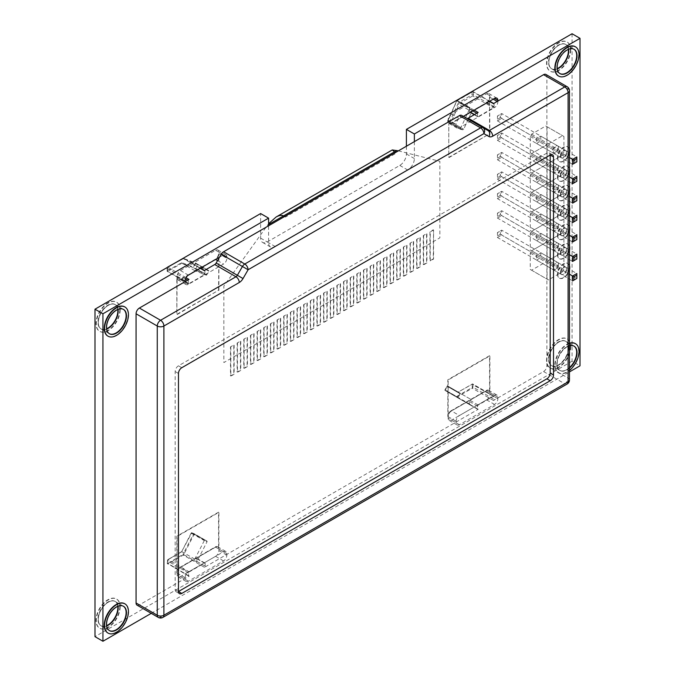 <?xml version="1.0" encoding="UTF-8"?>
<svg xmlns="http://www.w3.org/2000/svg" width="675" height="675" viewBox="0 0 675 675"><rect width="100%" height="100%" fill="white"/><g stroke="black" fill="none" stroke-linecap="round" stroke-linejoin="round"><path stroke-width="0.51" stroke-dasharray="3.38 2.53" d="M206.803 274.868L206.339 275.189L193.413 267.73L193.885 267.41L206.803 274.868L208.718 271.131L195.21 263.377L195.758 263.149L208.676 270.608L208.718 271.131M194.822 270.675L181.896 263.216L193.413 267.73L195.775 263.166L183.549 258.373L196.476 265.832A0.937 0.54 -60 0 1 196.594 266.212L196.594 268.886A0.937 0.54 -60 0 1 195.936 270.034L194.822 270.675L206.339 275.189M208.676 270.608L196.476 265.832M181.685 262.575L181.896 263.216L167.771 271.375L167.442 270.802L181.685 262.575L193.295 267.123L195.21 263.377L182.967 258.584L183.549 258.373L167.442 267.359L167.442 270.802M188.975 279.408A0.937 0.54 120 0 0 188.317 280.555L188.317 283.23A0.937 0.54 120 0 0 188.975 283.618L204.221 274.818A0.937 0.54 120 0 0 204.879 273.67L204.879 270.987A0.937 0.54 120 0 0 204.221 270.608M162.928 617.38A4.683 2.708 60 0 1 160.582 617.153L564.773 383.788L543.569 371.545L493.467 400.477A0.937 0.54 120 0 0 494.125 399.33L494.125 396.655A0.937 0.54 120 0 0 493.467 396.267L478.229 405.067A0.937 0.54 120 0 0 477.562 406.215L477.562 408.89A0.937 0.54 120 0 0 478.229 409.278L469.943 404.494A0.937 0.54 -60 0 1 469.53 404.57L469.943 404.494M137.033 605.138A4.683 2.708 120 0 0 139.379 604.91L189.236 576.121A0.937 0.54 120 0 1 188.578 575.741L188.578 573.058A0.937 0.54 120 0 1 189.236 571.911L204.474 563.119A0.937 0.54 120 0 1 205.141 563.498L205.141 566.173A0.937 0.54 120 0 1 204.474 567.321L478.229 409.278M461.717 115.408L466.788 118.344A2.81 1.62 120 0 0 466.796 118.344L487.991 130.579L466.788 118.344M478.162 112.447A0.937 0.54 120 0 0 477.495 113.594L477.495 116.277A0.937 0.54 120 0 0 478.162 116.657L493.4 107.857A0.937 0.54 120 0 0 494.058 106.709L494.058 104.034A0.937 0.54 120 0 0 493.4 103.655M543.569 371.545A4.683 2.708 120 0 0 546.885 365.808L546.885 76.596A4.683 2.708 120 0 0 545.915 74.453M183.161 554.285L183.735 554.605A0.937 0.54 -60 0 1 183.271 555.078L182.942 554.504L193.582 533.925L194.088 533.68L207.048 541.164L191.843 532.811L191.379 533.123L204.297 540.582L204.761 540.27M204.297 540.582L194.797 559.136L196.197 558.335A0.937 0.54 -60 0 1 196.855 558.714L196.855 561.398A0.937 0.54 -60 0 1 196.746 561.887L207.09 541.679L191.801 532.786L181.676 551.644M181.693 551.627L191.211 533.014L194.164 534.22L183.735 554.605L196.746 561.887A0.937 0.54 -60 0 1 196.653 562.064M191.236 532.963A0.473 0.473 0 0 1 191.801 532.786L194.088 533.68A0.473 0.473 0 0 1 194.147 533.714L207.073 541.173L207.09 541.679M470.146 404.376L457.228 396.917L456.604 397.111L445.12 390.488L458.038 397.946L458.038 397.406L444.952 389.846L445.12 390.488L447.23 386.294L460.148 393.753L460.62 393.483L447.702 386.024L447.061 386.193L447.702 386.024L458.257 392.116L472.264 384.024A0.937 0.54 -60 0 1 472.922 384.413L471.935 384.218L457.785 392.386L458.257 392.116L471.175 399.575L447.702 386.024A0.473 0.473 0 0 0 447.061 386.193L444.952 389.846A0.473 0.473 0 0 0 445.12 390.488L469.522 404.561A0.937 0.54 -60 0 1 469.277 404.114L469.277 401.431A0.937 0.54 -60 0 1 469.943 400.283L471.175 399.575M194.797 559.136L181.879 551.678L167.797 559.651L167.704 563.304L182.942 554.504M457.785 392.386L447.137 386.235L445.028 389.888L457.228 396.917L472.264 388.235L472.264 384.413M456.435 396.478L456.562 397.086L469.522 404.561L458.038 397.946M460.148 393.753L458.038 397.406M469.53 404.57L456.612 397.111M569.464 379.966A4.683 2.708 0 0 0 568.088 378.051A4.683 2.708 120 0 1 564.773 383.788A4.683 2.708 -120 0 0 567.118 384.024M158.237 617.38A4.683 2.708 120 0 0 160.582 617.153L139.379 604.91M546.885 365.808L568.088 378.051L568.088 88.838A4.683 2.708 180 0 1 569.464 90.754M546.885 76.596L568.088 88.838A4.683 2.708 120 0 0 567.118 86.695M460.493 128.63A0.751 0.43 -60 0 0 460.637 129.406L462.983 129.794A0.751 0.43 -60 0 0 463.7 129.22L471.69 111.696A1.873 1.08 -60 0 1 472.77 110.43L470.078 111.991A0.937 0.54 -60 0 1 469.412 111.611L469.412 108.928A0.937 0.54 -60 0 1 470.078 107.781L460.493 128.63L447.862 120.926L448.048 122.141A0.751 0.43 -60 0 1 447.905 121.357L456.756 100.735L469.657 108.236M470.112 107.764L456.983 100.499L472.728 91.716A0.937 0.54 -120 0 0 472.061 92.095A0.937 0.54 180 0 1 473.386 92.095L473.386 94.778A0.937 0.54 0 0 0 472.061 94.778A0.937 0.54 -120 0 0 472.728 95.926L460.181 103.165A0.937 0.54 60 0 1 459.515 102.018L472.061 94.778L472.061 92.095L456.848 100.921L447.862 120.926L451.111 121.956A0.751 0.43 -60 0 1 450.394 122.529L449.98 121.281L457.903 103.908L459.101 104.431L451.111 121.956L463.7 129.22M489.426 101.351L472.728 91.716A0.937 0.54 -60 0 1 473.386 92.095L494.058 104.034M494.058 106.709L473.386 94.778A0.937 0.54 -60 0 1 472.728 95.926L493.4 107.857M175.162 589.604L178.47 591.519A4.683 2.708 -60 0 1 176.133 591.747A4.683 2.708 -60 0 1 175.162 589.604L175.162 371.545A4.683 2.708 -60 0 1 178.47 365.808L546.885 153.107A4.683 2.708 -60 0 1 549.231 152.879A4.683 2.708 -60 0 1 550.201 155.022L546.885 153.107M566.452 268.979A4.244 2.447 -60 0 1 564.595 273.24A4.244 2.447 -60 0 1 561.33 274.379A4.244 2.447 -60 0 1 561.33 269.485A4.244 2.447 -60 0 1 565.566 267.038A4.244 2.447 -60 0 1 566.452 268.979M558.495 264.389A4.244 2.447 -60 0 1 556.647 268.65A4.244 2.447 -60 0 1 553.382 269.789A4.244 2.447 -60 0 1 553.382 264.895A4.244 2.447 -60 0 1 557.617 262.44A4.244 2.447 -60 0 1 558.495 264.389M566.452 249.539A4.244 2.447 -60 0 1 564.595 253.808A4.244 2.447 -60 0 1 561.33 254.948A4.244 2.447 -60 0 1 561.33 250.045A4.244 2.447 -60 0 1 565.566 247.598A4.244 2.447 -60 0 1 566.452 249.539M558.495 244.949A4.244 2.447 -60 0 1 556.647 249.218A4.244 2.447 -60 0 1 553.382 250.358A4.244 2.447 -60 0 1 553.382 245.455A4.244 2.447 -60 0 1 557.617 243.008A4.244 2.447 -60 0 1 558.495 244.949M566.452 230.108A4.244 2.447 -60 0 1 564.595 234.377A4.244 2.447 -60 0 1 561.33 235.507A4.244 2.447 -60 0 1 561.33 230.614A4.244 2.447 -60 0 1 565.566 228.167A4.244 2.447 -60 0 1 566.452 230.108M558.495 225.517A4.244 2.447 -60 0 1 556.647 229.787A4.244 2.447 -60 0 1 553.382 230.918A4.244 2.447 -60 0 1 553.382 226.024A4.244 2.447 -60 0 1 557.617 223.577A4.244 2.447 -60 0 1 558.495 225.517M566.452 191.236A4.244 2.447 -60 0 1 564.595 195.505A4.244 2.447 -60 0 1 561.33 196.644A4.244 2.447 -60 0 1 561.33 191.751A4.244 2.447 -60 0 1 565.566 189.295A4.244 2.447 -60 0 1 566.452 191.236M558.495 186.646A4.244 2.447 -60 0 1 556.647 190.915A4.244 2.447 -60 0 1 553.382 192.054A4.244 2.447 -60 0 1 553.382 187.152A4.244 2.447 -60 0 1 557.617 184.705A4.244 2.447 -60 0 1 558.495 186.646M566.452 210.676A4.244 2.447 -60 0 1 564.595 214.945A4.244 2.447 -60 0 1 561.33 216.076A4.244 2.447 -60 0 1 561.33 211.182A4.244 2.447 -60 0 1 565.566 208.735A4.244 2.447 -60 0 1 566.452 210.676M558.495 206.086A4.244 2.447 -60 0 1 556.647 210.347A4.244 2.447 -60 0 1 553.382 211.486A4.244 2.447 -60 0 1 553.382 206.592A4.244 2.447 -60 0 1 557.617 204.145A4.244 2.447 -60 0 1 558.495 206.086M566.452 171.804A4.244 2.447 -60 0 1 564.595 176.074A4.244 2.447 -60 0 1 561.33 177.213A4.244 2.447 -60 0 1 561.33 172.311A4.244 2.447 -60 0 1 565.566 169.864A4.244 2.447 -60 0 1 566.452 171.804M558.495 167.214A4.244 2.447 -60 0 1 556.647 171.484A4.244 2.447 -60 0 1 553.382 172.614A4.244 2.447 -60 0 1 553.382 167.721A4.244 2.447 -60 0 1 557.617 165.274A4.244 2.447 -60 0 1 558.495 167.214M117.771 309.513A14.057 8.117 120 0 0 114.936 304.476A14.057 8.117 120 0 0 100.879 312.593A14.057 8.117 120 0 0 100.879 328.818L101.208 329.012A14.057 8.117 -60 0 1 101.208 312.778A14.057 8.117 -60 0 1 115.265 304.67A14.057 8.117 120 0 0 101.208 312.778A14.057 8.117 120 0 0 101.208 329.012A14.057 8.117 120 0 0 106.701 329.062A14.057 8.117 -60 0 1 101.208 329.012L109.164 333.602A14.057 8.117 -60 0 0 109.325 333.695A14.057 8.117 -60 0 1 109.164 333.602A14.057 8.117 -60 0 1 109.164 317.377A14.057 8.117 -60 0 1 123.213 309.26A14.057 8.117 -60 0 1 123.382 309.352A14.057 8.117 -60 0 0 123.213 309.26L123.55 309.445M114.936 304.476L115.265 304.67A14.057 8.117 -60 0 1 118.057 309.395A14.057 8.117 120 0 0 115.265 304.67L123.213 309.26A14.057 8.117 -60 0 0 112.387 313.023A14.057 8.117 -60 0 0 106.253 327.173A14.057 8.117 -60 0 0 109.164 333.602L109.493 333.796M117.771 606.378A14.057 8.117 120 0 0 114.936 601.341A14.057 8.117 120 0 0 100.879 609.458A14.057 8.117 120 0 0 100.879 625.691L101.208 625.877A14.057 8.117 -60 0 1 101.208 609.652A14.057 8.117 -60 0 1 115.265 601.535A14.057 8.117 120 0 0 101.208 609.652A14.057 8.117 120 0 0 101.208 625.877A14.057 8.117 120 0 0 106.701 625.936A14.057 8.117 -60 0 1 101.208 625.877L109.164 630.467A14.057 8.117 -60 0 0 109.325 630.56A14.057 8.117 -60 0 1 109.164 630.467A14.057 8.117 -60 0 1 109.164 614.242A14.057 8.117 -60 0 1 123.213 606.125A14.057 8.117 -60 0 1 123.382 606.226A14.057 8.117 -60 0 0 123.213 606.125L123.55 606.319M114.936 601.341L115.265 601.535A14.057 8.117 -60 0 1 118.057 606.26A14.057 8.117 120 0 0 115.265 601.535L123.213 606.125A14.057 8.117 -60 0 0 112.387 609.888A14.057 8.117 -60 0 0 106.253 624.038A14.057 8.117 -60 0 0 109.164 630.467L109.493 630.661M559.685 73.44A14.057 8.117 -60 0 1 559.761 57.198A14.057 8.117 -60 0 1 573.792 49.123A14.057 8.117 -60 0 1 576.703 55.553M557.272 68.934A14.057 8.117 -60 0 1 551.787 68.875A14.057 8.117 -60 0 1 551.787 52.65A14.057 8.117 -60 0 1 565.836 44.533A14.057 8.117 -60 0 1 568.637 49.283A14.057 8.117 120 0 0 565.836 44.533A14.057 8.117 120 0 0 551.787 52.65A14.057 8.117 120 0 0 551.787 68.875A14.057 8.117 120 0 0 557.272 68.934M551.45 365.555A14.057 8.117 120 0 0 562.283 361.783A14.057 8.117 120 0 0 568.417 347.642A14.057 8.117 120 0 0 565.507 341.204A14.057 8.117 120 0 0 551.45 349.321A14.057 8.117 120 0 0 551.45 365.555L551.787 365.74A14.057 8.117 120 0 0 562.612 361.977A14.057 8.117 120 0 0 568.747 347.827A14.057 8.117 120 0 0 565.836 341.398A14.057 8.117 120 0 0 551.787 349.515A14.057 8.117 120 0 0 551.787 365.74A14.057 8.117 -60 0 1 551.787 349.515A14.057 8.117 -60 0 1 565.836 341.398A14.057 8.117 -60 0 1 568.747 347.827A14.057 8.117 -60 0 1 562.612 361.977A14.057 8.117 -60 0 1 551.787 365.74L559.735 370.33A14.057 8.117 -60 0 0 569.464 367.647A14.057 8.117 -60 0 1 559.735 370.33A14.057 8.117 -60 0 1 559.735 354.105A14.057 8.117 -60 0 1 573.792 345.988A14.057 8.117 -60 0 1 573.952 346.089A14.057 8.117 -60 0 0 573.792 345.988L574.121 346.182M448.158 121.357L448.158 119.821A4.683 2.708 -60 0 1 451.465 114.083L486.591 93.808A4.683 2.708 -60 0 1 488.928 93.58A4.683 2.708 -60 0 1 489.898 95.723L489.898 97.251A4.683 2.708 -60 0 1 486.591 102.997L470.264 112.413L486.591 102.997L494.539 107.587L459.422 127.862A4.683 2.708 -60 0 1 457.076 128.09A4.683 2.708 -60 0 1 456.106 125.947L456.106 124.419A4.683 2.708 -60 0 1 459.422 118.673L451.465 123.272A4.683 2.708 -60 0 1 449.128 123.5A4.683 2.708 -60 0 1 448.158 121.357L456.106 125.947M497.855 101.081L497.855 101.841A4.683 2.708 -60 0 1 494.539 107.587M176.816 277.627L177.145 277.822A4.683 2.708 -60 0 0 178.116 279.965A4.683 2.708 -60 0 0 180.461 279.728L200.517 268.152L180.461 279.728A4.683 2.708 -60 0 1 178.116 279.965A4.683 2.708 -60 0 1 177.145 277.822L177.145 276.286A4.683 2.708 -60 0 1 180.461 270.548L215.578 250.273A4.683 2.708 -60 0 1 217.924 250.045A4.683 2.708 -60 0 1 218.894 252.188L218.894 253.716A4.683 2.708 -60 0 1 215.603 259.445A4.683 2.708 -60 0 0 218.894 253.716L218.565 290.25L176.816 314.356L176.816 277.627A4.683 2.708 120 0 0 177.787 279.771A4.683 2.708 120 0 0 180.132 279.543L215.249 259.267A4.683 2.708 120 0 0 218.565 253.53M219.552 257.158L223.535 254.863A4.683 2.708 -60 0 1 225.872 254.635A4.683 2.708 -60 0 1 226.842 256.778L226.842 258.306A4.683 2.708 -60 0 1 223.535 264.052L188.409 284.327A4.683 2.708 -60 0 1 186.072 284.555A4.683 2.708 -60 0 1 185.102 282.412L185.102 281.644M566.452 152.373A4.244 2.447 -60 0 1 564.595 156.642A4.244 2.447 -60 0 1 561.33 157.773A4.244 2.447 -60 0 1 561.33 152.879A4.244 2.447 -60 0 1 565.566 150.432A4.244 2.447 -60 0 1 566.452 152.373M558.495 147.783A4.244 2.447 -60 0 1 556.647 152.052A4.244 2.447 -60 0 1 553.382 153.183A4.244 2.447 -60 0 1 553.382 148.289A4.244 2.447 -60 0 1 557.617 145.842A4.244 2.447 -60 0 1 558.495 147.783M177.145 574.687L177.145 573.159A4.683 2.708 -60 0 1 180.461 567.413L215.578 547.138A4.683 2.708 -60 0 1 217.924 546.91A4.683 2.708 -60 0 1 218.894 549.053L218.894 550.581A4.683 2.708 -60 0 1 215.578 556.327L180.461 576.602A4.683 2.708 -60 0 1 178.116 576.83A4.683 2.708 -60 0 1 177.145 574.687L185.102 579.277L185.102 577.749A4.683 2.708 -60 0 1 188.409 572.003L223.535 551.728A4.683 2.708 -60 0 1 225.872 551.5A4.683 2.708 -60 0 1 226.842 553.643L226.842 555.179A4.683 2.708 -60 0 1 223.535 560.917L188.409 581.192A4.683 2.708 -60 0 1 186.072 581.42A4.683 2.708 -60 0 1 185.102 579.277M448.158 418.222L448.158 416.694A4.683 2.708 -60 0 1 451.465 410.948L486.591 390.673A4.683 2.708 -60 0 1 488.928 390.445A4.683 2.708 -60 0 1 489.898 392.588L489.898 394.124A4.683 2.708 -60 0 1 486.591 399.862L451.465 420.137A4.683 2.708 -60 0 1 449.128 420.365A4.683 2.708 -60 0 1 448.158 418.222L456.106 422.812L456.106 421.284A4.683 2.708 -60 0 1 459.422 415.547L494.539 395.272A4.683 2.708 -60 0 1 496.884 395.035A4.683 2.708 -60 0 1 497.855 397.178L497.855 398.714A4.683 2.708 -60 0 1 494.539 404.452L459.422 424.727A4.683 2.708 -60 0 1 457.076 424.955A4.683 2.708 -60 0 1 456.106 422.812M572.062 33.75L572.062 361.218L580.011 365.808M572.062 361.218L94.989 636.66M151.259 613.347L569.464 371.908M406.409 146.222L406.409 153.959A9.374 5.408 120 0 1 399.786 165.434L267.266 241.945A9.374 5.408 120 0 1 262.575 242.409A9.374 5.408 120 0 1 260.634 238.115L260.634 213.553M414.366 141.632L414.366 158.549A9.374 5.408 -60 0 1 407.734 170.024L275.214 246.535A9.374 5.408 -60 0 1 270.532 246.999A9.374 5.408 -60 0 1 268.591 242.705L268.591 225.796M100.879 328.818A14.057 8.117 120 0 0 106.658 328.759M119.829 309.766A16.867 9.737 -60 0 1 112.472 326.734A16.867 9.737 -60 0 1 99.47 331.256A16.867 9.737 -60 0 1 99.47 311.782A16.867 9.737 -60 0 1 116.336 302.037A16.867 9.737 -60 0 1 119.829 309.766M120.167 309.952A16.867 9.737 -60 0 1 112.801 326.928A16.867 9.737 -60 0 1 99.807 331.45A16.867 9.737 -60 0 1 99.807 311.968A16.867 9.737 -60 0 1 116.674 302.231A16.867 9.737 -60 0 1 120.167 309.952M463.396 116.378L451.465 123.272A4.683 2.708 -60 0 1 449.128 123.5L448.791 123.306A4.683 2.708 120 0 0 451.136 123.078L486.253 102.803A4.683 2.708 120 0 0 489.569 97.065L489.569 133.785L448.791 157.326L448.791 123.306L448.791 157.326M449.128 157.52L489.569 133.785M489.898 133.979L489.569 97.065M493.214 99.166L489.898 97.251A4.683 2.708 -60 0 1 486.591 102.997L486.253 102.803M570.409 346.494A16.867 9.737 -60 0 1 563.043 363.471A16.867 9.737 -60 0 1 550.049 367.985A16.867 9.737 -60 0 1 550.049 348.511A16.867 9.737 -60 0 1 566.916 338.774A16.867 9.737 -60 0 1 570.409 346.494M570.738 346.68A16.867 9.737 -60 0 1 563.372 363.656A16.867 9.737 -60 0 1 550.378 368.179A16.867 9.737 -60 0 1 550.378 348.697A16.867 9.737 -60 0 1 567.245 338.96A16.867 9.737 -60 0 1 570.738 346.68M100.879 625.691A14.057 8.117 120 0 0 106.658 625.624M119.829 606.631A16.867 9.737 -60 0 1 112.472 623.607A16.867 9.737 -60 0 1 99.47 628.121A16.867 9.737 -60 0 1 99.47 608.648A16.867 9.737 -60 0 1 116.336 598.911A16.867 9.737 -60 0 1 119.829 606.631M120.167 606.817A16.867 9.737 -60 0 1 112.801 623.793A16.867 9.737 -60 0 1 99.807 628.315A16.867 9.737 -60 0 1 99.807 608.833A16.867 9.737 -60 0 1 116.674 599.096A16.867 9.737 -60 0 1 120.167 606.817M185.102 282.412L177.145 277.822L176.816 314.356M177.145 314.542L218.565 290.25M218.894 290.444L218.894 253.716L226.842 258.306M568.342 49.402A14.057 8.117 120 0 0 565.507 44.339A14.057 8.117 120 0 0 551.45 52.456A14.057 8.117 120 0 0 551.45 68.681A14.057 8.117 120 0 0 557.229 68.622M570.409 49.629A16.867 9.737 -60 0 1 563.043 66.597A16.867 9.737 -60 0 1 550.049 71.12A16.867 9.737 -60 0 1 550.049 51.646A16.867 9.737 -60 0 1 566.916 41.901A16.867 9.737 -60 0 1 570.409 49.629M570.738 49.815A16.867 9.737 -60 0 1 563.372 66.791A16.867 9.737 -60 0 1 550.378 71.314A16.867 9.737 -60 0 1 550.378 51.832A16.867 9.737 -60 0 1 567.245 42.095A16.867 9.737 -60 0 1 570.738 49.815M451.136 410.763A4.683 2.708 120 0 0 447.82 416.5L447.82 379.772L489.569 355.674L489.569 392.394A4.683 2.708 120 0 0 488.599 390.251A4.683 2.708 120 0 0 486.253 390.488L451.136 410.763L459.422 415.547M456.106 421.284L448.158 416.694L448.158 379.966L489.898 355.86L489.898 392.588A4.683 2.708 -60 0 0 488.928 390.445A4.683 2.708 -60 0 0 486.591 390.673L451.465 410.948A4.683 2.708 -60 0 0 448.158 416.694L447.82 416.5M497.855 397.178L489.569 392.394M180.132 567.228A4.683 2.708 120 0 0 176.816 572.965L176.816 536.237L218.565 512.139L218.565 548.859A4.683 2.708 120 0 0 217.595 546.716A4.683 2.708 120 0 0 215.249 546.952L180.132 567.228L188.409 572.003M185.102 577.749L177.145 573.159L177.145 536.431L218.894 512.325L218.894 549.053A4.683 2.708 -60 0 0 217.924 546.91A4.683 2.708 -60 0 0 215.578 547.138L180.461 567.413A4.683 2.708 -60 0 0 177.145 573.159L176.816 572.965M226.842 553.643L218.565 548.859M559.904 73.583A14.057 8.117 -60 0 1 559.735 73.491A14.057 8.117 -60 0 1 556.824 67.061A14.057 8.117 -60 0 1 562.958 52.912A14.057 8.117 -60 0 1 573.792 49.148A14.057 8.117 -60 0 1 573.952 49.241M558.495 75.997A16.867 9.737 120 0 0 575.193 66.167A16.867 9.737 120 0 0 575.362 46.786M560.782 214.329A4.244 2.447 -60 0 1 562.629 210.06A4.244 2.447 -60 0 1 565.903 208.921A4.244 2.447 -60 0 1 565.903 213.823A4.244 2.447 -60 0 1 561.659 216.27A4.244 2.447 -60 0 1 560.782 214.329M560.452 214.135A4.244 2.447 -60 0 1 562.3 209.866A4.244 2.447 -60 0 1 565.566 208.735A4.244 2.447 -60 0 1 565.566 213.629A4.244 2.447 -60 0 1 561.33 216.076A4.244 2.447 -60 0 1 560.452 214.135M569.464 207.217A8.438 4.868 120 0 0 567.996 205.293A8.438 4.868 120 0 0 561.499 207.554A8.438 4.868 120 0 0 557.82 216.042A8.438 4.868 120 0 0 559.567 219.898A8.438 4.868 120 0 0 565.338 218.346A8.438 4.868 120 0 0 569.548 211.03M557.483 215.848A8.438 4.868 120 0 0 559.229 219.712A8.438 4.868 120 0 0 567.667 214.836A8.438 4.868 120 0 0 567.667 205.099A8.438 4.868 120 0 0 561.17 207.36A8.438 4.868 120 0 0 557.483 215.848M569.464 368.128A14.057 8.117 -60 0 1 560.064 370.524A14.057 8.117 -60 0 1 557.153 364.087A14.057 8.117 -60 0 1 569.464 345.836M560.064 370.524L559.735 370.33A14.057 8.117 -60 0 1 556.824 363.901A14.057 8.117 -60 0 1 562.958 349.751A14.057 8.117 -60 0 1 573.792 345.988L565.507 341.204M569.464 343.491A16.867 9.737 120 0 0 555.171 365.234A16.867 9.737 120 0 0 558.664 372.963A16.867 9.737 120 0 0 569.464 370.482M569.464 343.187A16.867 9.737 120 0 0 554.833 365.048A16.867 9.737 120 0 0 558.326 372.769A16.867 9.737 120 0 0 575.117 363.175A16.867 9.737 120 0 0 575.362 343.651M560.782 233.761A4.244 2.447 -60 0 1 562.629 229.492A4.244 2.447 -60 0 1 565.903 228.361A4.244 2.447 -60 0 1 565.903 233.255A4.244 2.447 -60 0 1 561.659 235.702A4.244 2.447 -60 0 1 560.782 233.761M560.452 233.567A4.244 2.447 -60 0 1 562.3 229.306A4.244 2.447 -60 0 1 565.566 228.167A4.244 2.447 -60 0 1 565.566 233.061A4.244 2.447 -60 0 1 561.33 235.507A4.244 2.447 -60 0 1 560.452 233.567M569.464 226.648A8.438 4.868 120 0 0 567.996 224.724A8.438 4.868 120 0 0 561.499 226.986A8.438 4.868 120 0 0 557.82 235.474A8.438 4.868 120 0 0 559.567 239.338A8.438 4.868 120 0 0 565.338 237.786A8.438 4.868 120 0 0 569.548 230.462M557.483 235.28A8.438 4.868 120 0 0 559.229 239.144A8.438 4.868 120 0 0 567.667 234.276A8.438 4.868 120 0 0 567.667 224.539A8.438 4.868 120 0 0 561.17 226.792A8.438 4.868 120 0 0 557.483 235.28M560.782 156.026A4.244 2.447 -60 0 1 562.629 151.757A4.244 2.447 -60 0 1 565.903 150.626A4.244 2.447 -60 0 1 565.903 155.52A4.244 2.447 -60 0 1 561.659 157.967A4.244 2.447 -60 0 1 560.782 156.026M560.452 155.832A4.244 2.447 -60 0 1 562.3 151.563A4.244 2.447 -60 0 1 565.566 150.432A4.244 2.447 -60 0 1 565.566 155.326A4.244 2.447 -60 0 1 561.33 157.773A4.244 2.447 -60 0 1 560.452 155.832M569.464 148.913A8.438 4.868 120 0 0 567.996 146.99A8.438 4.868 120 0 0 561.499 149.251A8.438 4.868 120 0 0 557.82 157.739A8.438 4.868 120 0 0 559.567 161.595A8.438 4.868 120 0 0 565.338 160.043A8.438 4.868 120 0 0 569.548 152.727M557.483 157.545A8.438 4.868 120 0 0 559.229 161.409A8.438 4.868 120 0 0 567.667 156.541A8.438 4.868 120 0 0 567.667 146.796A8.438 4.868 120 0 0 561.17 149.057A8.438 4.868 120 0 0 557.483 157.545M107.924 336.133A16.867 9.737 120 0 0 124.622 326.303A16.867 9.737 120 0 0 124.782 306.923M560.782 194.889A4.244 2.447 -60 0 1 562.629 190.628A4.244 2.447 -60 0 1 565.903 189.489A4.244 2.447 -60 0 1 565.903 194.383A4.244 2.447 -60 0 1 561.659 196.838A4.244 2.447 -60 0 1 560.782 194.889M560.452 194.704A4.244 2.447 -60 0 1 562.3 190.434A4.244 2.447 -60 0 1 565.566 189.295A4.244 2.447 -60 0 1 565.566 194.197A4.244 2.447 -60 0 1 561.33 196.644A4.244 2.447 -60 0 1 560.452 194.704M569.464 187.785A8.438 4.868 120 0 0 567.996 185.861A8.438 4.868 120 0 0 561.499 188.114A8.438 4.868 120 0 0 557.82 196.602A8.438 4.868 120 0 0 559.567 200.467A8.438 4.868 120 0 0 565.338 198.914A8.438 4.868 120 0 0 569.548 191.59M557.483 196.417A8.438 4.868 120 0 0 559.229 200.273A8.438 4.868 120 0 0 567.667 195.404A8.438 4.868 120 0 0 567.667 185.667A8.438 4.868 120 0 0 561.17 187.928A8.438 4.868 120 0 0 557.483 196.417M560.782 272.632A4.244 2.447 -60 0 1 562.629 268.363A4.244 2.447 -60 0 1 565.903 267.224A4.244 2.447 -60 0 1 565.903 272.126A4.244 2.447 -60 0 1 561.659 274.573A4.244 2.447 -60 0 1 560.782 272.632M560.452 272.438A4.244 2.447 -60 0 1 562.3 268.169A4.244 2.447 -60 0 1 565.566 267.038A4.244 2.447 -60 0 1 565.566 271.932A4.244 2.447 -60 0 1 561.33 274.379A4.244 2.447 -60 0 1 560.452 272.438M569.464 265.52A8.438 4.868 120 0 0 567.996 263.596A8.438 4.868 120 0 0 561.499 265.857A8.438 4.868 120 0 0 557.82 274.345A8.438 4.868 120 0 0 559.567 278.201A8.438 4.868 120 0 0 565.338 276.649A8.438 4.868 120 0 0 569.548 269.333M557.483 274.151A8.438 4.868 120 0 0 559.229 278.007A8.438 4.868 120 0 0 567.667 273.139A8.438 4.868 120 0 0 567.667 263.402A8.438 4.868 120 0 0 561.17 265.663A8.438 4.868 120 0 0 557.483 274.151M560.782 253.192A4.244 2.447 -60 0 1 562.629 248.932A4.244 2.447 -60 0 1 565.903 247.793A4.244 2.447 -60 0 1 565.903 252.686A4.244 2.447 -60 0 1 561.659 255.133A4.244 2.447 -60 0 1 560.782 253.192M560.452 253.007A4.244 2.447 -60 0 1 562.3 248.738A4.244 2.447 -60 0 1 565.566 247.598A4.244 2.447 -60 0 1 565.566 252.501A4.244 2.447 -60 0 1 561.33 254.948A4.244 2.447 -60 0 1 560.452 253.007M569.464 246.088A8.438 4.868 120 0 0 567.996 244.164A8.438 4.868 120 0 0 561.499 246.417A8.438 4.868 120 0 0 557.82 254.905A8.438 4.868 120 0 0 559.567 258.77A8.438 4.868 120 0 0 565.338 257.217A8.438 4.868 120 0 0 569.548 249.893M557.483 254.72A8.438 4.868 120 0 0 559.229 258.576A8.438 4.868 120 0 0 567.667 253.707A8.438 4.868 120 0 0 567.667 243.97A8.438 4.868 120 0 0 561.17 246.232A8.438 4.868 120 0 0 557.483 254.72M560.782 175.458A4.244 2.447 -60 0 1 562.629 171.188A4.244 2.447 -60 0 1 565.903 170.058A4.244 2.447 -60 0 1 565.903 174.952A4.244 2.447 -60 0 1 561.659 177.398A4.244 2.447 -60 0 1 560.782 175.458M560.452 175.272A4.244 2.447 -60 0 1 562.3 171.003A4.244 2.447 -60 0 1 565.566 169.864A4.244 2.447 -60 0 1 565.566 174.757A4.244 2.447 -60 0 1 561.33 177.213A4.244 2.447 -60 0 1 560.452 175.272M569.464 168.345A8.438 4.868 120 0 0 567.996 166.421A8.438 4.868 120 0 0 561.499 168.682A8.438 4.868 120 0 0 557.82 177.171A8.438 4.868 120 0 0 559.567 181.035A8.438 4.868 120 0 0 565.338 179.482A8.438 4.868 120 0 0 569.548 172.159M557.483 176.977A8.438 4.868 120 0 0 559.229 180.841A8.438 4.868 120 0 0 567.667 175.972A8.438 4.868 120 0 0 567.667 166.236A8.438 4.868 120 0 0 561.17 168.488A8.438 4.868 120 0 0 557.483 176.977M107.924 632.998A16.867 9.737 120 0 0 124.622 623.168A16.867 9.737 120 0 0 124.782 603.788M244.114 339.39L244.114 368.457L247.43 366.55L247.43 337.475L243.785 339.196L247.101 337.281L247.101 366.356L243.785 368.272L243.785 339.196M270.709 324.034L270.709 353.109L274.025 351.194L274.025 322.118L270.38 323.84L273.687 321.933L273.687 351L270.38 352.915L270.38 323.84M297.304 308.677L297.304 337.753L300.611 335.838L300.611 306.771L296.966 308.492L300.282 306.577L300.282 335.652L296.966 337.567L296.966 308.492M323.89 293.33L323.89 322.405L327.206 320.49L327.206 291.414L323.561 293.136L326.877 291.22L326.877 320.296L323.561 322.211L323.561 293.136M350.485 277.973L350.485 307.049L353.801 305.134L353.801 276.058L350.156 277.779L353.472 275.873L353.472 304.948L350.156 306.855L350.156 277.779M377.08 262.617L377.08 291.693L380.396 289.786L380.396 260.71L376.751 262.432L380.059 260.516L380.059 289.592L376.751 291.507L376.751 262.432M403.675 247.269L403.675 276.345L406.983 274.43L406.983 245.354L403.338 247.075L406.654 245.16L406.654 274.236L403.338 276.151L403.338 247.075M433.578 229.998L430.262 231.913L430.262 260.989L433.578 259.073L433.578 229.998L433.249 258.888L429.933 260.795L429.933 231.719L433.249 229.812M410.324 243.43L410.324 272.506L413.632 270.591L413.632 241.515L409.987 243.236L413.302 241.329L413.302 270.397L409.987 272.312L409.987 243.236M383.729 258.787L383.729 287.854L387.045 285.947L387.045 256.871L383.4 258.593L386.707 256.677L386.707 285.753L383.4 287.668L383.4 258.593M357.134 274.134L357.134 303.21L360.45 301.295L360.45 272.219L356.805 273.94L360.121 272.033L360.121 301.109L356.805 303.016L356.805 273.94M330.539 289.491L330.539 318.566L333.855 316.651L333.855 287.575L330.21 289.297L333.526 287.381L333.526 316.457L330.21 318.372L330.21 289.297M303.952 304.838L303.952 333.914L307.26 332.007L307.26 302.932L303.615 304.653L306.931 302.738L306.931 331.813L303.615 333.728L303.615 304.653M277.358 320.195L277.358 349.27L280.673 347.355L280.673 318.279L277.028 320.001L280.336 318.094L280.336 347.169L277.028 349.076L277.028 320.001M250.762 335.551L250.762 364.627L254.078 362.711L254.078 333.636L250.433 335.357L253.749 333.442L253.749 362.517L250.433 364.433L250.433 335.357M237.465 343.229L237.465 372.296L240.781 370.389L240.781 341.314L237.136 343.035L240.452 341.12L240.452 370.195L237.136 372.111L237.136 343.035M264.06 327.873L264.06 356.948L267.376 355.033L267.376 325.957L263.731 327.679L267.038 325.772L267.038 354.839L263.731 356.754L263.731 327.679M290.655 312.517L290.655 341.592L293.962 339.677L293.962 310.61L290.326 312.331L293.633 310.416L293.633 339.491L290.326 341.398L290.326 312.331M317.25 297.169L317.25 326.236L320.558 324.329L320.558 295.253L316.913 296.975L320.228 295.059L320.228 324.135L316.913 326.05L316.913 296.975M343.837 281.812L343.837 310.888L347.152 308.973L347.152 279.897L343.507 281.618L346.823 279.712L346.823 308.779L343.507 310.694L343.507 281.618M370.432 266.456L370.432 295.532L373.748 293.625L373.748 264.549L370.102 266.271L373.41 264.355L373.41 293.431L370.102 295.346L370.102 266.271M397.027 251.108L397.027 280.184L400.334 278.269L400.334 249.193L396.689 250.914L400.005 248.999L400.005 278.075L396.689 279.99L396.689 250.914M423.613 235.752L423.613 264.828L426.929 262.913L426.929 233.837L423.284 235.558L426.6 233.651L426.6 262.727L423.284 264.634L423.284 235.558M416.973 239.591L416.973 268.667L420.28 266.752L420.28 237.676L416.635 239.397L419.951 237.49L419.951 266.558L416.635 268.473L416.635 239.397M390.378 254.948L390.378 284.015L393.685 282.108L393.685 253.032L390.049 254.753L393.356 252.838L393.356 281.914L390.049 283.829L390.049 254.753M363.783 270.295L363.783 299.371L367.099 297.456L367.099 268.388L363.454 270.11L366.761 268.194L366.761 297.27L363.454 299.177L363.454 270.11M337.188 285.652L337.188 314.727L340.504 312.812L340.504 283.736L336.859 285.457L340.175 283.551L340.175 312.618L336.859 314.533L336.859 285.457M310.601 301.008L310.601 330.075L313.909 328.168L313.909 299.093L310.264 300.814L313.58 298.898L313.58 327.974L310.264 329.889L310.264 300.814M284.006 316.356L284.006 345.431L287.322 343.516L287.322 314.44L283.677 316.162L286.985 314.255L286.985 343.33L283.677 345.237L283.677 316.162M257.411 331.712L257.411 360.788L260.727 358.872L260.727 329.797L257.082 331.518L260.398 329.602L260.398 358.678L257.082 360.593L257.082 331.518M230.816 347.06L230.816 376.135L234.132 374.228L234.132 345.153L230.487 346.874L233.803 344.959L233.803 374.034L230.487 375.95L230.487 346.874M398.385 150.854L439.872 161.342L439.872 237.853L223.864 362.559L223.864 286.048L268.591 223.737M284.588 216.557L285.483 217.072L396.267 153.115L395.364 152.601M530.255 152.837L530.255 136.468L531.579 134.173L545.754 125.989L547.079 126.748L547.079 143.125L545.754 145.42L531.579 153.605L530.255 152.837L547.079 162.557L547.079 146.188L548.412 143.885L562.587 135.7L563.912 136.468L563.912 152.837L562.587 155.132L548.412 163.325L547.079 162.557L545.754 164.852L531.579 173.036L530.255 172.277L530.255 155.9L531.579 153.605L548.412 163.325L562.587 155.132L563.912 155.9L563.912 172.277L562.587 174.572L548.412 182.756L547.079 181.988L547.079 165.62L548.412 163.325L531.579 153.605L545.754 145.42L562.587 155.132L545.754 145.42L547.079 146.188L547.079 162.557L563.912 172.277M540.785 136.122L540.785 141.016L536.549 143.471L536.549 138.569L540.785 136.122L557.617 145.842L557.617 150.736L553.382 153.183L553.382 148.289L557.617 145.842L565.903 150.626M530.255 136.468L563.912 155.9M531.579 134.173L548.412 143.885M545.754 125.989L562.587 135.7M547.079 126.748L563.912 136.468M547.079 143.125L563.912 152.837M536.549 138.569L553.382 148.289M540.785 141.016L557.617 150.736M536.549 143.471L561.659 157.967M500.369 114.32L501.694 113.552L576.838 156.938L576.838 161.831L501.694 118.446L501.694 113.552L497.45 115.999L497.45 120.901L501.694 118.446L500.369 117.686L497.45 119.365L497.45 115.999L500.369 114.32L500.369 117.686M576.838 161.831L572.594 164.278L497.45 120.901L497.45 119.365M569.464 157.57L497.45 115.999M500.369 133.751L501.694 132.983L576.838 176.369L576.838 181.263L501.694 137.886L501.694 132.983L497.45 135.439L497.45 140.332L501.694 137.886L500.369 137.118L497.45 138.797L497.45 135.439L500.369 133.751L500.369 137.118M576.838 181.263L572.594 183.71L497.45 140.332L497.45 138.797M569.464 177.01L497.45 135.439M500.369 153.183L501.694 152.423L576.838 195.801L576.838 200.694L501.694 157.317L501.694 152.423L497.45 154.87L497.45 159.764L501.694 157.317L500.369 156.549L497.45 158.237L497.45 154.87L500.369 153.183L500.369 156.549M576.838 200.694L572.594 203.15L497.45 159.764L497.45 158.237M569.464 196.442L497.45 154.87M500.369 172.623L501.694 171.855L576.838 215.232L576.838 220.134L501.694 176.749L501.694 171.855L497.45 174.302L497.45 179.196L501.694 176.749L500.369 175.989L497.45 177.668L497.45 174.302L500.369 172.623L500.369 175.989M576.838 220.134L572.594 222.581L497.45 179.196L497.45 177.668M569.464 215.873L497.45 174.302M500.369 192.054L501.694 191.287L576.838 234.672L576.838 239.566L501.694 196.189L501.694 191.287L497.45 193.733L497.45 198.636L501.694 196.189L500.369 195.421L497.45 197.1L497.45 193.733L500.369 192.054L500.369 195.421M576.838 239.566L572.594 242.013L497.45 198.636L497.45 197.1M569.464 235.305L497.45 193.733M500.369 211.486L501.694 210.718L576.838 254.104L576.838 258.998L501.694 215.62L501.694 210.718L497.45 213.173L497.45 218.067L501.694 215.62L500.369 214.852L497.45 216.54L497.45 213.173L500.369 211.486L500.369 214.852M576.838 258.998L572.594 261.453L497.45 218.067L497.45 216.54M569.464 254.745L497.45 213.173M500.369 230.918L501.694 230.158L576.838 273.535L576.838 278.438L501.694 235.052L501.694 230.158L497.45 232.605L497.45 237.499L501.694 235.052L500.369 234.284L497.45 235.972L497.45 232.605L500.369 230.918L500.369 234.284M576.838 278.438L572.594 280.884L497.45 237.499L497.45 235.972M569.464 274.177L497.45 232.605M540.785 155.554L540.785 160.456L536.549 162.903L536.549 158.009L540.785 155.554L557.617 165.274L557.617 170.168L553.382 172.623L553.382 167.721L557.617 165.274L565.903 170.058M530.255 155.9L547.079 165.62L547.079 181.988L545.754 184.283L531.579 192.476L530.255 191.708L530.255 175.331L531.579 173.036L548.412 182.756L562.587 174.572L563.912 175.331L563.912 191.708L562.587 194.003L548.412 202.188L547.079 201.428L547.079 185.051L548.412 182.756L531.579 173.036L545.754 164.852L563.912 175.331M530.255 172.277L563.912 191.708M536.549 158.009L553.382 167.721M540.785 160.456L557.617 170.168M536.549 162.903L561.659 177.398M540.785 174.994L540.785 179.887L536.549 182.334L536.549 177.441L540.785 174.994L557.617 184.705L557.617 189.607L553.382 192.054L553.382 187.152L557.617 184.705L565.903 189.489M530.255 175.331L547.079 185.051L547.079 201.428L545.754 203.723L531.579 211.908L530.255 211.14L530.255 194.771L531.579 192.476L548.412 202.188L562.587 194.003L563.912 194.771L563.912 211.14L562.587 213.435L548.412 221.628L547.079 220.86L547.079 204.483L548.412 202.188L531.579 192.476L545.754 184.283L563.912 194.771M530.255 191.708L563.912 211.14M536.549 177.441L553.382 187.152M540.785 179.887L557.617 189.607M536.549 182.334L561.659 196.838M540.785 194.425L540.785 199.319L536.549 201.766L536.549 196.872L540.785 194.425L557.617 204.145L557.617 209.039L553.382 211.486L553.382 206.592L557.617 204.145L565.903 208.921M530.255 194.771L547.079 204.483L547.079 220.86L545.754 223.155L531.579 231.339L530.255 230.58L530.255 214.203L531.579 211.908L548.412 221.628L562.587 213.435L563.912 214.203L563.912 230.58L562.587 232.875L548.412 241.059L547.079 240.292L547.079 223.923L548.412 221.628L531.579 211.908L545.754 203.723L563.912 214.203M530.255 211.14L563.912 230.58M536.549 196.872L553.382 206.592M540.785 199.319L557.617 209.039M536.549 201.766L561.659 216.27M540.785 213.857L540.785 218.759L536.549 221.206L536.549 216.304L540.785 213.857L557.617 223.577L557.617 228.471L553.382 230.918L553.382 226.024L557.617 223.577L565.903 228.361M530.255 214.203L547.079 223.923L547.079 240.292L545.754 242.587L531.579 250.779L530.255 250.012L530.255 233.634L531.579 231.339L548.412 241.059L562.587 232.875L563.912 233.634L563.912 250.012L562.587 252.307L548.412 260.491L547.079 259.732L547.079 243.354L548.412 241.059L531.579 231.339L545.754 223.155L563.912 233.634M530.255 230.58L563.912 250.012M536.549 216.304L553.382 226.024M540.785 218.759L557.617 228.471M536.549 221.206L561.659 235.702M540.785 233.297L540.785 238.191L536.549 240.637L536.549 235.744L540.785 233.297L557.617 243.008L557.617 247.911L553.382 250.358L553.382 245.455L557.617 243.008L565.903 247.793M530.255 233.634L547.079 243.354L547.079 259.732L545.754 262.027L531.579 270.211L530.255 269.443L530.255 253.074L531.579 250.779L548.412 260.491L562.587 252.307L563.912 253.074L563.912 269.443L562.587 271.738L548.412 279.923L547.079 279.163L547.079 262.786L548.412 260.491L531.579 250.779L545.754 242.587L563.912 253.074M530.255 250.012L563.912 269.443M536.549 235.744L553.382 245.455M540.785 238.191L557.617 247.911M536.549 240.637L561.659 255.133M540.785 252.728L540.785 257.622L536.549 260.069L536.549 255.175L540.785 252.728L557.617 262.44L557.617 267.342L553.382 269.789L553.382 264.895L557.617 262.44L565.903 267.224M530.255 253.074L547.079 262.786M530.255 269.443L547.079 279.163M545.754 262.027L562.587 271.738M531.579 270.211L548.412 279.923M536.549 255.175L553.382 264.895M540.785 257.622L557.617 267.342M536.549 260.069L561.659 274.573M188.975 283.618L167.771 271.375A0.937 0.54 -60 0 1 167.113 270.987L167.113 270.608M185.102 281.374L167.113 270.987L167.113 267.933M185.473 278.91L167.113 268.312A0.937 0.54 -60 0 1 167.771 267.165L183.018 258.365A0.937 0.54 -60 0 1 183.549 258.373M188.317 280.555L187.65 280.167M186.022 277.703L167.771 267.165M188.317 283.23L185.33 281.509M204.221 274.818L195.936 270.034M188.578 573.058L167.375 560.824A0.937 0.54 -60 0 1 168.033 559.676L189.236 571.911M204.474 567.321L183.271 555.078L168.033 563.878A0.937 0.54 -60 0 1 167.375 563.498L167.375 560.436M188.578 575.741L167.375 563.119M189.236 576.121L167.704 563.304M181.702 551.779L167.704 559.862M493.467 400.477L472.264 388.235A0.937 0.54 -60 0 0 472.922 387.087L472.264 387.087M205.141 566.173L196.855 561.398M456.933 396.318L471.935 387.661M494.125 396.655L472.922 384.413L472.922 387.087L494.125 399.33M493.467 396.267L471.935 384.218M478.229 405.067L469.943 400.283M477.562 406.215L469.277 401.431M477.562 408.89L469.277 404.114M205.141 563.498L196.855 558.714M204.474 563.119L196.197 558.335M204.879 273.67L196.594 268.886M204.879 270.987L196.594 266.212M200.239 268.312L183.018 258.365M474.179 110.152L470.078 107.781M469.716 108.143L457.127 100.87L457.447 100.55L470.045 107.814M462.983 129.794L450.394 122.529L448.048 122.141L460.637 129.406M457.903 103.908A2.81 1.62 -60 0 1 459.515 102.018M472.77 110.43L460.181 103.165A1.873 1.08 120 0 0 459.101 104.431L471.69 111.696M478.162 116.657L470.078 111.991M477.495 113.594L476.837 113.214M472.854 110.919L469.412 108.928M477.495 116.277L474.517 114.556M470.534 112.261L469.412 111.611M178.47 373.461L175.162 371.545M181.786 367.723L178.47 365.808M448.158 119.821L456.106 124.419M451.136 123.078L459.422 127.862M497.188 101.461L497.855 101.841M489.898 95.723L486.591 93.808M451.465 114.083L459.422 118.673M177.145 276.286L185.102 280.876M180.132 279.543L188.409 284.327M217.569 260.601L223.535 264.052M218.894 252.188L226.842 256.778M215.578 250.273L223.535 254.863M180.461 270.548L188.409 275.138M180.461 576.602L188.409 581.192M215.578 556.327L223.535 560.917M218.894 550.581L226.842 555.179M215.249 546.952L223.535 551.728M451.465 420.137L459.422 424.727M486.591 399.862L494.539 404.452M489.898 394.124L497.855 398.714M486.253 390.488L494.539 395.272M260.634 238.115L268.591 242.705M267.266 241.945L275.214 246.535M399.786 165.434L407.734 170.024M406.409 153.959L414.366 158.549M394.276 151.968L283.5 215.924M268.591 224.53L267.511 225.155M208.702 270.624L195.775 263.166A0.473 0.473 0 0 0 195.716 263.132L183.507 258.348M188.511 283.66L167.307 271.418L166.978 268.118L167.543 267.14M200.517 268.152L182.782 258.339M188.772 576.172L167.231 563.304L167.797 559.651L181.718 551.61M181.651 551.686L191.211 533.014M493.931 396.225L472.728 383.982L457.954 392.133M477.757 409.32L469.471 404.544M204.947 563.068L196.661 558.284M457.093 100.423L472.255 91.665A0.937 0.937 0 0 1 473.192 91.665L489.696 101.199M447.635 120.994L456.697 100.837M460.553 129.381L447.964 122.108L447.626 121.044M477.689 116.707L474.238 114.708M470.264 112.413L469.606 112.033M179.44 593.663L176.133 591.747M552.538 154.786L549.231 152.879M551.45 68.681L559.735 73.465M565.507 44.339L573.792 49.123M449.128 123.5L457.076 128.09M488.928 93.58L496.884 98.17M177.787 279.771L186.072 284.555M217.924 250.045L225.872 254.635M178.116 576.83L186.072 581.42M217.595 546.716L225.872 551.5M449.128 420.365L457.076 424.955M488.599 390.251L496.884 395.035M262.575 242.409L270.532 246.999"/><path stroke-width="1.01" d="M186.022 277.703L188.975 279.408L139.379 308.045A4.683 2.708 120 0 0 136.063 313.782L136.063 602.994A4.683 2.708 120 0 0 137.033 605.138L158.237 617.38A4.683 4.683 0 0 0 162.928 617.38L567.118 384.024A4.683 2.708 -120 0 0 568.088 381.881A4.683 2.708 0 0 0 569.464 379.966L569.464 90.754A4.683 2.708 180 0 1 568.088 92.661A4.683 2.708 -120 0 0 564.773 86.923L489.4 130.444A4.683 2.708 60 0 1 492.708 136.181L568.088 92.661L568.088 381.881L163.898 615.237A4.683 2.708 60 0 1 162.928 617.38M466.796 118.344A2.81 1.62 120 0 0 468.197 118.201L489.4 130.444A2.81 1.62 -60 0 1 487.991 130.579L482.92 127.651A4.683 3.822 120 0 1 483.891 133.625L488.962 136.553A4.683 3.822 -60 0 0 487.991 130.579L461.717 115.408A4.683 2.708 120 0 0 459.371 115.644L223.577 251.775A4.683 2.708 120 0 0 221.24 254.256L216.16 263.039A2.81 1.62 120 0 1 214.76 264.524L204.221 270.608L200.239 268.312M474.179 110.152L478.162 112.447L468.197 118.201M569.464 90.754A4.683 4.683 0 0 0 567.118 86.695L545.915 74.453A4.683 2.708 120 0 0 543.569 74.68L493.4 103.655L489.426 101.351M136.063 602.994L157.267 615.237A4.683 2.708 0 0 0 163.898 615.237L163.898 326.025A4.683 2.708 180 0 1 157.267 326.025L157.267 615.237A4.683 2.708 120 0 0 158.237 617.38M216.16 263.039L237.364 275.282A2.81 1.62 -60 0 1 235.963 276.767L160.582 320.279A4.683 2.708 60 0 1 163.898 326.025L239.271 282.504A7.493 4.328 120 0 0 243.025 278.547L248.096 269.755L242.443 266.49L237.364 275.282L243.025 278.547M139.379 308.045L160.582 320.279A4.683 2.708 120 0 0 157.267 326.025L136.063 313.782M223.577 251.775L244.78 264.018A4.683 2.708 60 0 1 248.096 269.755L483.891 133.625A4.683 2.708 -120 0 0 480.575 127.887L244.78 264.018A4.683 2.708 120 0 0 242.443 266.49L221.24 254.256M482.92 127.651A4.683 2.708 120 0 0 480.575 127.887L459.371 115.644M567.118 86.695A4.683 2.708 120 0 0 564.773 86.923L543.569 74.68M181.786 593.426L178.47 591.519L178.47 373.461A4.683 2.708 -60 0 1 181.786 367.723L550.201 155.022A4.683 2.708 -60 0 1 552.538 154.786A4.683 2.708 -60 0 1 553.508 156.938L553.508 374.996A4.683 2.708 -60 0 1 550.201 380.734L181.786 593.426A4.683 2.708 -60 0 1 179.44 593.663A4.683 2.708 -60 0 1 178.47 591.519L546.885 378.818A4.683 2.708 -60 0 0 550.201 373.081L550.201 155.022L553.508 156.938M126.124 315.689A14.057 8.117 -60 0 1 120.099 329.721A14.057 8.117 -60 0 1 109.325 333.695A14.057 8.117 -60 0 0 123.213 325.485A14.057 8.117 -60 0 0 123.382 309.352A14.057 8.117 -60 0 1 126.124 315.689M118.176 311.099A14.057 8.117 -60 0 1 106.701 329.062A14.057 8.117 120 0 0 118.176 311.099A14.057 8.117 120 0 0 118.057 309.395A14.057 8.117 -60 0 1 118.176 311.099M126.124 612.554A14.057 8.117 -60 0 1 120.099 626.586A14.057 8.117 -60 0 1 109.325 630.56A14.057 8.117 -60 0 0 123.213 622.35A14.057 8.117 -60 0 0 123.382 606.226A14.057 8.117 -60 0 1 126.124 612.554M118.176 607.964A14.057 8.117 -60 0 1 106.701 625.936A14.057 8.117 120 0 0 118.176 607.964A14.057 8.117 120 0 0 118.057 606.26A14.057 8.117 -60 0 1 118.176 607.964M576.703 55.553A14.057 8.117 -60 0 1 570.569 69.702A14.057 8.117 -60 0 1 559.735 73.465A14.057 8.117 -60 0 1 559.685 73.44M568.747 50.962A14.057 8.117 -60 0 1 557.272 68.934A14.057 8.117 120 0 0 568.747 50.962A14.057 8.117 120 0 0 568.637 49.283A14.057 8.117 -60 0 1 568.747 50.962M576.703 352.426A14.057 8.117 -60 0 1 569.464 367.647A14.057 8.117 -60 0 0 573.952 346.089A14.057 8.117 -60 0 1 576.703 352.426M463.396 116.378L494.539 98.398A4.683 2.708 -60 0 1 496.884 98.17A4.683 2.708 -60 0 1 497.855 100.313L497.855 101.081M185.102 281.644L185.102 280.876A4.683 2.708 -60 0 1 188.409 275.138L219.552 257.158M215.578 259.453L215.578 259.453A4.683 2.708 -60 0 0 215.603 259.445A4.683 2.708 -60 0 1 215.578 259.453L200.517 268.152L215.578 259.453L217.569 260.601M414.366 133.979L406.409 129.389L572.062 33.75L580.011 38.34L414.366 133.979L414.366 141.632M569.464 371.908L580.011 365.808L580.011 38.34M94.989 309.192L260.634 213.553L268.591 218.143L102.938 313.782L94.989 309.192L94.989 636.66L102.938 641.25L151.259 613.347M102.938 313.782L102.938 641.25M268.591 225.796L268.591 218.143M406.409 129.389L406.409 146.222M106.658 328.759A14.057 8.117 120 0 0 117.847 310.913A14.057 8.117 120 0 0 117.771 309.513M106.658 625.624A14.057 8.117 120 0 0 117.847 607.778A14.057 8.117 120 0 0 117.771 606.378M557.229 68.622A14.057 8.117 120 0 0 568.417 50.777A14.057 8.117 120 0 0 568.342 49.402M557.153 67.247A14.057 8.117 -60 0 1 563.288 53.106A14.057 8.117 -60 0 1 574.121 49.334A14.057 8.117 -60 0 1 574.121 65.568A14.057 8.117 -60 0 1 560.064 73.685A14.057 8.117 -60 0 1 557.153 67.247M573.952 49.241A14.057 8.117 -60 0 1 573.792 65.374A14.057 8.117 -60 0 1 559.904 73.583M555.171 68.369A16.867 9.737 120 0 0 558.664 76.089A16.867 9.737 120 0 0 575.53 66.353A16.867 9.737 120 0 0 575.53 46.879A16.867 9.737 120 0 0 562.528 51.393A16.867 9.737 120 0 0 555.171 68.369M575.362 46.786A16.867 9.737 120 0 0 575.193 46.685A16.867 9.737 120 0 0 562.199 51.207A16.867 9.737 120 0 0 554.833 68.183A16.867 9.737 120 0 0 558.326 75.904A16.867 9.737 120 0 0 558.495 75.997M569.548 211.03A8.438 4.868 120 0 0 569.464 207.217M569.464 345.836A14.057 8.117 -60 0 1 574.121 346.182A14.057 8.117 -60 0 1 576.669 355.911A14.057 8.117 -60 0 1 569.464 368.128M569.464 370.482A16.867 9.737 120 0 0 578.517 355.733A16.867 9.737 120 0 0 575.53 343.744A16.867 9.737 120 0 0 569.464 343.491M575.362 343.651A16.867 9.737 120 0 0 575.193 343.55A16.867 9.737 120 0 0 569.464 343.187M569.548 230.462A8.438 4.868 120 0 0 569.464 226.648M569.548 152.727A8.438 4.868 120 0 0 569.464 148.913M106.582 327.358A14.057 8.117 -60 0 1 112.717 313.217A14.057 8.117 -60 0 1 123.55 309.445A14.057 8.117 -60 0 1 123.55 325.679A14.057 8.117 -60 0 1 109.493 333.796A14.057 8.117 -60 0 1 106.582 327.358M104.591 328.506A16.867 9.737 120 0 0 108.084 336.226A16.867 9.737 120 0 0 124.951 326.489A16.867 9.737 120 0 0 124.951 307.015A16.867 9.737 120 0 0 111.957 311.529A16.867 9.737 120 0 0 104.591 328.506M124.782 306.923A16.867 9.737 120 0 0 124.622 306.821A16.867 9.737 120 0 0 111.628 311.344A16.867 9.737 120 0 0 104.262 328.32A16.867 9.737 120 0 0 107.755 336.04A16.867 9.737 120 0 0 107.924 336.133M569.548 191.59A8.438 4.868 120 0 0 569.464 187.785M569.548 269.333A8.438 4.868 120 0 0 569.464 265.52M569.548 249.893A8.438 4.868 120 0 0 569.464 246.088M569.548 172.159A8.438 4.868 120 0 0 569.464 168.345M106.582 624.223A14.057 8.117 -60 0 1 112.717 610.082A14.057 8.117 -60 0 1 123.55 606.319A14.057 8.117 -60 0 1 123.55 622.544A14.057 8.117 -60 0 1 109.493 630.661A14.057 8.117 -60 0 1 106.582 624.223M104.591 625.371A16.867 9.737 120 0 0 108.084 633.099A16.867 9.737 120 0 0 124.951 623.354A16.867 9.737 120 0 0 124.951 603.88A16.867 9.737 120 0 0 111.957 608.403A16.867 9.737 120 0 0 104.591 625.371M124.782 603.788A16.867 9.737 120 0 0 124.622 603.686A16.867 9.737 120 0 0 111.628 608.209A16.867 9.737 120 0 0 104.262 625.185A16.867 9.737 120 0 0 107.755 632.905A16.867 9.737 120 0 0 107.924 632.998M395.364 152.601L392.293 149.943L398.385 150.854M268.591 223.737L276.075 217.038C279.163 215.308 281.635 214.928 283.5 215.924L284.588 216.557M573.919 163.51L576.838 161.831L576.838 158.465L573.919 160.144L573.919 163.51L572.594 164.278L572.594 159.384L569.464 157.57M573.919 160.144L572.594 159.384L576.838 156.938L576.838 158.465M573.919 182.95L576.838 181.263L576.838 177.896L573.919 179.584L573.919 182.95L572.594 183.71L572.594 178.816L569.464 177.01M573.919 179.584L572.594 178.816L576.838 176.369L576.838 177.896M573.919 202.382L576.838 200.694L576.838 197.328L573.919 199.015L573.919 202.382L572.594 203.15L572.594 198.248L569.464 196.442M573.919 199.015L572.594 198.248L576.838 195.801L576.838 197.328M573.919 221.813L576.838 220.134L576.838 216.768L573.919 218.447L573.919 221.813L572.594 222.581L572.594 217.688L569.464 215.873M573.919 218.447L572.594 217.688L576.838 215.232L576.838 216.768M573.919 241.253L576.838 239.566L576.838 236.199L573.919 237.887L573.919 241.253L572.594 242.013L572.594 237.119L569.464 235.305M573.919 237.887L572.594 237.119L576.838 234.672L576.838 236.199M573.919 260.685L576.838 258.998L576.838 255.631L573.919 257.318L573.919 260.685L572.594 261.453L572.594 256.551L569.464 254.745M573.919 257.318L572.594 256.551L576.838 254.104L576.838 255.631M573.919 280.117L576.838 278.438L576.838 275.071L573.919 276.75L573.919 280.117L572.594 280.884L572.594 275.982L569.464 274.177M573.919 276.75L572.594 275.982L576.838 273.535L576.838 275.071M187.65 280.167L185.473 278.91M214.76 264.524L235.963 276.767A4.683 2.708 60 0 1 239.271 282.504M488.962 136.553A7.493 4.328 120 0 0 492.708 136.181M476.837 113.214L472.854 110.919M474.517 114.556L470.534 112.261M550.201 380.734L546.885 378.818M553.508 374.996L550.201 373.081M493.214 99.166L497.188 101.461M494.539 98.398L497.855 100.313M396.866 150.474L268.591 224.53M166.978 268.118L167.543 267.14L183.482 258.323M204.491 270.447L200.517 268.152M567.118 384.024A4.683 4.683 0 0 0 569.464 379.966M493.67 103.494L489.696 101.199M474.238 114.708L470.264 112.413M392.293 149.943L276.075 217.038"/></g></svg>
